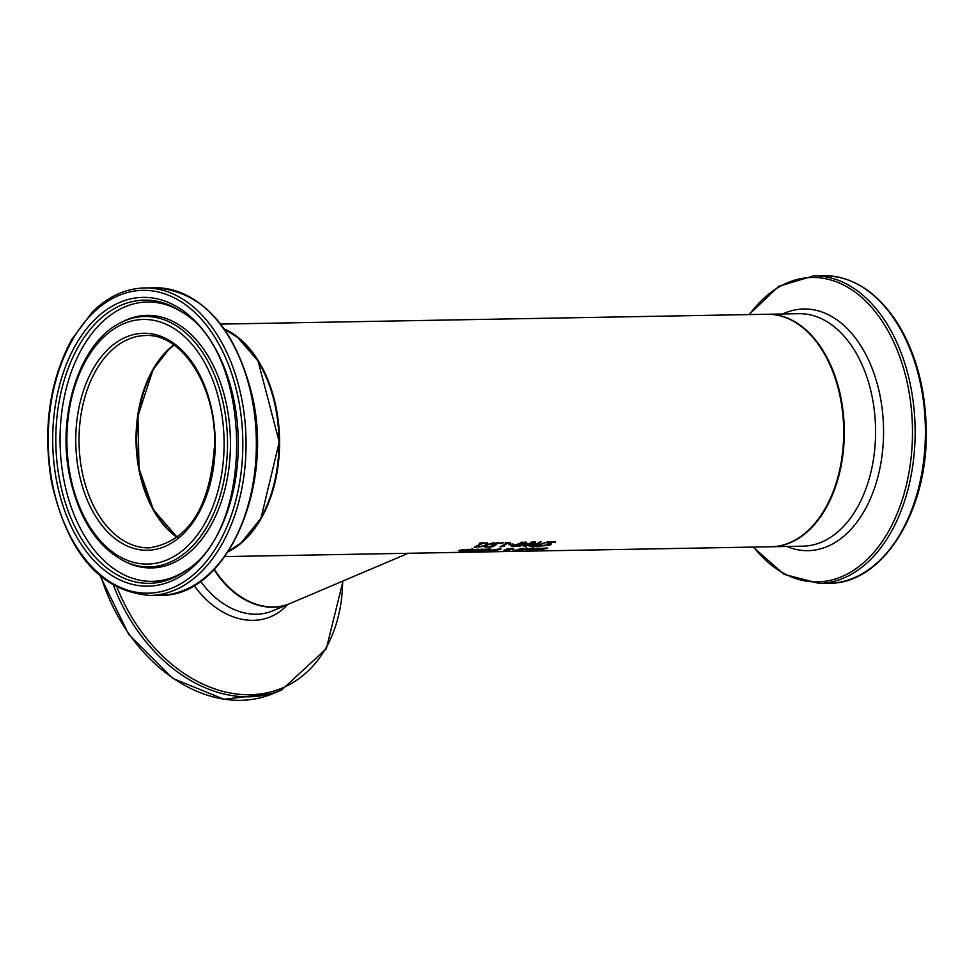 <?xml version="1.0" encoding="UTF-8"?>
<svg xmlns="http://www.w3.org/2000/svg" width="975" height="975" viewBox="0 0 975 975"><rect width="100%" height="100%" fill="white"/><g stroke="black" fill="none" stroke-linecap="round" stroke-linejoin="round"><path stroke-width="1.46" d="M481.65 542.929A115.489 74.198 89 0 1 480.967 543.355M478.262 546.683L474.252 547.268A116.257 74.697 -91 0 0 480.992 543.428L479.298 543.453A116.257 74.697 -91 0 0 480.053 542.953L484.685 542.868A116.257 74.697 89 0 1 483.929 543.38L482.211 543.404A116.257 74.697 89 0 1 477.226 546.353L478.944 546.329A116.257 74.697 89 0 1 478.262 546.683L478.189 546.341M533.154 547.414L533.617 548.413M528.206 549.413L531.972 549.352L528.17 549.205M528.316 549.827L527.353 549.339M530.741 548.596L529.303 548.767A116.257 74.697 -91 0 0 530.376 548.389L534.678 548.218L533.873 549.12L527.426 550.034L526.013 549.9L527.243 549.376A116.257 74.697 -91 0 0 527.792 549.217L532.728 549.12L530.692 548.352M532.728 549.12L532.411 548.206M546.524 548.559L534.727 550.192A116.257 74.697 -91 0 0 535.982 549.912L541.076 549.742L539.614 548.827L542.124 548.255L547.828 548.108A116.257 74.697 89 0 1 546.524 548.559L546.414 547.95M546.439 548.559L546.329 547.95M541.04 548.45L541.064 549.096M543.307 549.339L542.405 549.169M540.918 548.706L539.394 548.62M541.076 549.742L540.991 549.096M526.281 547.548L526.744 548.535M521.332 549.534L525.098 549.473L521.284 549.327M521.442 549.949L520.479 549.461M523.867 548.718L522.429 548.888A116.257 74.697 -91 0 0 523.502 548.511L527.804 548.34L527 549.242L520.553 550.156L519.139 550.022L520.37 549.498A116.257 74.697 -91 0 0 520.918 549.339L525.842 549.242L523.819 548.486M525.842 549.242L525.537 548.328M535.519 549.656L536.323 549.644A116.257 74.697 89 0 1 535.494 549.851L534.69 549.863A116.257 74.697 89 0 1 532.984 550.241L531.777 550.266A116.257 74.697 -91 0 0 533.496 549.888L531.278 549.924A116.257 74.697 -91 0 0 532.106 549.717L534.312 549.681A116.257 74.697 -91 0 0 537.115 548.876L538.078 548.498L536.213 548.474A116.257 74.697 -91 0 0 537.103 548.157L538.773 548.706A116.257 74.697 89 0 1 535.519 549.656L535.458 549.376M538.59 548.084L538.773 548.706L538.651 548.072M538.078 548.498L537.396 548.145M514.288 550.692L513.082 550.717A116.257 74.697 -91 0 0 521.284 548.425L522.49 548.413A116.257 74.697 89 0 1 514.288 550.692L514.239 550.473M509.572 549.217L509.23 550.388L504.112 550.522L507.573 549.486L503.941 550.168A116.257 74.697 -91 0 0 504.453 550.022L507.463 549.315L507.097 548.681L513.082 548.523L513.752 549.266L509.693 549.851M507.463 549.315L507.341 548.681M513.082 548.523L513.752 549.266L513.618 548.523M507.573 549.486L507.353 548.754M513.581 548.523L512.826 548.73M507.914 549.997L507.439 548.73M509.096 549.632L507.171 549.924M504.794 550.388L504.112 550.522M509.474 549.876L512.18 549.364L509.011 549.181L509.474 549.876M512.18 549.364L511.838 548.596M506.549 550.266L508.402 550.253L506.513 550.132M508.402 550.253L507.792 549.352M500.845 548.352L498.981 549.278M498.079 549.096L490.425 550.753L497.798 550.046L499.371 549.315L498.079 549.096M494.934 550.802L488.804 550.912L490.717 550.18L500.979 549.096L494.898 550.643M482.613 551.204L477.933 551.228L481.431 550.473A116.257 74.697 -91 0 0 481.467 550.461L484.38 549.315L490.462 548.986A116.257 74.697 89 0 1 482.613 551.204L482.576 550.96M488.329 549.327L482.991 549.876L485.44 550.241A116.257 74.697 -91 0 0 488.329 549.327L488.268 549.023M482.942 549.571L482.552 550.241M484.575 550.473L479.871 550.863L482.259 551.033A116.257 74.697 -91 0 0 484.575 550.473L484.526 550.253M483.003 549.754L481.284 549.851M485.306 551.216L488.122 550.534L485.27 550.985M471.059 551.009A116.257 74.697 -91 0 0 476.921 549.23L478.128 549.205A116.257 74.697 89 0 1 472.253 550.985L471.059 551.009M476.994 550.899L475.788 550.924A116.257 74.697 -91 0 0 476.678 550.704L473.241 550.96A116.257 74.697 -91 0 0 474.277 550.704L477.506 550.485A116.257 74.697 -91 0 0 481.662 549.144L482.857 549.12A116.257 74.697 89 0 1 476.994 550.899L476.921 550.558M472.058 548.523L472.509 549.51M469.633 549.693L468.207 549.863A116.257 74.697 -91 0 0 469.268 549.486L473.582 549.327L472.765 550.229L466.318 551.131L464.917 551.009L466.148 550.473A116.257 74.697 -91 0 0 466.684 550.314L471.62 550.229L469.597 549.461M471.62 550.229L471.303 549.303M470.864 550.448L466.318 550.838L470.827 550.241M466.245 550.448L467.208 550.936M470.303 551.423L468.938 551.448A116.257 74.697 -91 0 0 469.987 551.241L471.339 551.216A116.257 74.697 89 0 1 470.303 551.423L470.267 551.228M461.87 551.021L458.896 550.729A116.257 74.697 -91 0 0 462.686 549.486L463.881 549.461A116.257 74.697 89 0 1 460.553 550.57L462.711 550.802A116.257 74.697 -91 0 0 467.086 549.4L468.28 549.388A116.257 74.697 89 0 1 462.418 551.168L461.212 551.192A116.257 74.697 -91 0 0 461.87 551.021L461.857 550.899M459.408 550.57L460.151 551.033M548.913 544.208L547.28 543.404L547.268 542.319M551.07 543.392L549.473 544.501M548.742 542.197L548.779 542.868M554.604 541.649A115.489 74.198 89 0 1 554.153 541.929L553.52 541.552M554.202 542.685L552.228 542.124L548.876 542.953L551.204 544.148L550.461 544.879L542.783 545.854A116.257 74.697 -91 0 0 543.977 545.244L549.047 544.964L547.414 544.16L547.402 543.075L549.839 542.051L555.531 541.881A116.257 74.697 89 0 1 554.3 542.685L554.068 541.929M549.047 544.964L548.84 543.611M551.204 544.148L550.461 544.879L550.327 544.135M548.779 542.405L548.913 543.623M554.3 542.685L554.153 541.929M535.068 546.158A116.257 74.697 -91 0 0 536.201 545.586L547.987 541.734L537.079 545.695L541.99 545.61A116.257 74.697 89 0 1 541.101 546.049L535.068 546.158M530.997 544.428L530.692 545.488M535.397 543.502L532.716 543.77M531.046 545.476L529.035 545.33M536.677 543.758A115.489 74.198 89 0 1 536.043 544.123M535.275 541.966L535.446 543.782L536.896 543.758A116.257 74.697 -91 0 0 539.833 541.881L541.088 541.856A116.257 74.697 89 0 1 533.642 546.183L533.532 545.622M532.85 544.513L530.741 545.695L533.24 545.768A116.257 74.697 -91 0 0 536.067 544.245L532.789 544.172M531.046 544.672L530.741 545.695M533.642 546.183L529.169 546.073L529.742 545.244L533.91 543.965L533.739 541.99L535.385 541.966L535.446 543.782M529.096 545.683L529.742 545.244M511.729 545.452L518.895 543.977A116.257 74.697 -91 0 0 521.649 542.21L522.917 542.185A116.257 74.697 89 0 1 515.458 546.512L510.985 545.976M512.935 545.805L510.912 545.622M518.7 543.977A115.489 74.198 89 0 1 518.03 544.355M518.054 544.477L513.069 545.415L512.606 546L515.068 546.097A116.257 74.697 -91 0 0 518.054 544.477L517.969 543.989M512.972 544.891L512.606 546M519.614 545.5L518.919 545.695M525.354 545.586L524.477 545.598M526.622 543.404L525.403 545.829A116.257 74.697 -91 0 0 531.802 542.027L532.984 542.003A116.257 74.697 89 0 1 525.525 546.329L527.317 543.392L519.59 545.342M525.525 546.329L523.807 546.366L525.549 543.806M525.61 544.16L519.139 546.439L519.005 545.695M519.139 546.439L517.384 546.475A116.257 74.697 -91 0 0 524.842 542.149L526.098 542.124A116.257 74.697 89 0 1 519.687 545.927M508.816 544.696A116.257 74.697 -91 0 0 509.718 544.16L513.313 544.087A116.257 74.697 89 0 1 512.411 544.623L508.816 544.696M507.451 542.466A115.489 74.198 89 0 1 506.768 542.892M504.063 546.219L500.053 546.804A116.257 74.697 -91 0 0 506.793 542.965L505.099 542.99A116.257 74.697 -91 0 0 505.854 542.49L510.486 542.405A116.257 74.697 89 0 1 509.742 542.904L508.012 542.941A116.257 74.697 89 0 1 503.027 545.89L504.745 545.866A116.257 74.697 89 0 1 504.063 546.219L503.99 545.878M500.65 543.489A116.257 74.697 -91 0 0 502.064 542.563L503.587 542.539A116.257 74.697 89 0 1 502.186 543.465L500.65 543.489M502.186 543.465L501.845 542.709M492.826 544.732L491.083 544.513M493.192 543.441L492.655 544.074L493.192 543.441M498.798 542.575A115.489 74.198 89 0 1 498.603 542.709L497.884 542.466M492.192 546.926L486.988 547.024A116.257 74.697 -91 0 0 487.878 546.585L491.863 546.512A116.257 74.697 -91 0 0 493.862 545.439L491.229 545.257L492.046 544.208L494.666 543.063L499.785 542.77A116.257 74.697 89 0 1 498.737 543.465L493.338 544.196L492.802 544.83L496.068 544.867A116.257 74.697 89 0 1 492.192 546.926L492.095 546.39M493.216 543.599L492.802 544.83M498.018 543.221L497.896 542.539M498.652 543.465L498.505 542.709M498.737 543.465L498.603 542.709M486.988 544.659L493.655 542.709L486.927 545.098L486.111 547.036L484.66 547.06L485.343 545.561L478.725 547.17L485.404 545.147L486.184 542.843L487.622 542.819L486.988 544.659L487.232 542.831M486.927 544.294L485.964 546.293L485.026 546.305M486.927 545.098L486.781 544.342M486.111 547.036L485.964 546.293M220.703 324.114L766.911 314.267A116.257 74.697 89 0 1 843.68 429.171A116.257 74.697 89 0 1 771.091 546.756L224.896 556.591M224.274 328.928A116.257 74.697 89 0 1 279.545 439.323A116.257 74.697 89 0 1 228.284 551.643M214.39 569.266A77.5 57.488 67 0 0 273.548 606.974A77.5 57.488 67 0 0 290.002 603.525L408.184 553.288M177.584 537.274A106.178 68.226 89 0 1 136.646 441.907A106.178 68.226 89 0 1 174.123 345.113M527.426 550.034L527.304 549.364M533.873 549.12L533.727 548.377M520.553 550.156L520.431 549.486M527 549.242L526.853 548.498M472.765 550.229L472.631 549.473M466.318 551.131L466.196 550.461M534.958 544.257L534.812 543.514M492.96 545.488L492.85 544.867M214.025 569.656A77.5 57.488 67 0 0 289.526 603.732L289.77 603.622M289.526 603.732L273.037 610.74A77.5 57.488 -113 0 1 200.618 581.271M100.267 576.176L128.919 634.749L172.758 678.405L223.994 699.27L273.439 693.444A153.77 114.051 -113 0 1 101.107 576.883M113.612 585.622A153.77 114.051 67 0 0 281.714 689.922L326.345 648.692L343.029 580.99M342.676 581.137A152.246 112.917 -113 0 1 251.087 694.7A152.246 112.917 -113 0 1 117.146 587.547M194.098 585.487A82.095 60.889 67 0 0 287.454 604.61M767.496 314.255L798.781 313.694A116.257 74.697 89 0 1 875.562 428.586A116.257 74.697 89 0 1 802.973 546.171L771.688 546.743A116.257 74.697 -91 0 0 844.277 429.158A116.257 74.697 -91 0 0 767.496 314.255L767.203 314.267M829.372 583.221C882.363 584.098 927.749 511.814 926.25 431.255C925.775 390.305 916.463 354.681 898.304 324.395C877.902 292.281 853.088 276.059 823.826 275.73A153.77 98.792 89 0 1 925.385 427.696A153.77 98.792 89 0 1 829.372 583.221L819.098 583.403A153.77 98.792 -91 0 0 915.111 427.879A153.77 98.792 -91 0 0 813.552 275.913L778.806 286.272L748.971 314.596M749.422 314.584A152.246 97.817 89 0 1 883.825 323.81A152.246 97.817 89 0 1 887.591 533.008A152.246 97.817 89 0 1 753.602 547.06M786.801 546.463A120.851 77.647 -91 0 0 883.533 428.452A120.851 77.647 -91 0 0 782.608 313.987M173.818 344.906A106.178 68.226 -91 0 0 138.73 468.548A106.178 68.226 -91 0 0 177.292 537.505M81.717 469.572A106.178 68.226 89 0 1 145.348 335.546C181.143 333.097 215.536 384.906 214.671 442.991C210.746 506.61 188.918 541.564 149.175 547.877A106.178 68.226 89 0 1 81.717 469.572M224.567 329.343A116.257 74.697 89 0 1 278.947 439.335A116.257 74.697 89 0 1 228.564 551.216M78.5 470.218A108.505 69.713 -91 0 0 195.768 518.176A108.505 69.713 -91 0 0 162.167 336.838A108.505 69.713 -91 0 0 78.5 470.218M69.968 473.838A122.326 78.597 89 0 1 164.288 323.481A122.326 78.597 89 0 1 202.178 527.914A122.326 78.597 89 0 1 69.968 473.838M52.004 481.479A151.442 97.305 89 0 1 168.772 295.327A151.442 97.305 89 0 1 215.67 548.425A151.442 97.305 89 0 1 52.004 481.479M150.028 595.457A153.77 98.792 -91 0 0 246.041 439.932A153.77 98.792 -91 0 0 144.495 287.966C125.58 288.49 108.262 296.424 92.54 311.793L71.821 339.276C49.445 381.14 42.668 428.671 51.492 481.869C67.726 553.605 100.571 591.472 150.028 595.457L160.302 595.274A153.77 98.792 89 0 0 256.315 439.749A153.77 98.792 89 0 0 154.769 287.783C201.996 291.147 234.329 326.503 251.782 393.876C274.913 487.366 225.749 597.577 160.302 595.274M56.343 479.639A144.41 92.783 -91 0 0 212.416 543.465A144.41 92.783 -91 0 0 167.688 302.128A144.41 92.783 -91 0 0 56.343 479.639M124.642 561.405A125.239 80.462 -91 0 0 227.492 440.261A125.239 80.462 -91 0 0 120.339 322.908C80.328 342.322 56.989 412.937 69.298 474.362C78.085 517.506 96.537 546.524 124.642 561.405L126.689 562.38A126.311 81.157 -91 0 0 230.429 440.212A126.311 81.157 -91 0 0 122.363 321.86L120.339 322.908M59.402 478.883A141.619 90.992 89 0 1 86.141 334.632A141.619 90.992 89 0 1 181.691 311.829C252.501 352.133 255.657 527.438 186.347 570.265A141.619 90.992 89 0 1 59.402 478.883M182.959 312.695A139.705 89.761 -91 0 0 89.456 336.741A139.705 89.761 -91 0 0 63.594 478.323A139.705 89.761 -91 0 0 187.578 569.351M527.426 549.754L527.292 548.998M533.52 547.901L533.666 548.645M540.479 548.242L540.613 548.986M541.418 548.803L541.552 549.547M520.553 549.876L520.406 549.12M526.646 548.023L526.78 548.767M512.862 548.986L512.728 548.242M505.026 550.631L504.879 549.876M499.371 549.315L499.224 548.559M482.381 550.156L482.235 549.413M479.456 551.009L479.31 550.253M472.424 548.998L472.558 549.754M466.318 550.851L466.184 550.095M459.31 550.217L459.444 550.972M549.339 543.806L549.486 544.562M548.303 542.661L548.438 543.404M530.656 545.598L530.522 544.854M512.521 545.89L512.375 545.147M492.619 544.001L492.765 544.757M273.439 693.444L281.714 689.922M823.826 275.73L813.552 275.913M819.098 583.403L783.985 574.312L753.151 547.072M173.891 344.955L169.114 348.94L153.099 369.537L137.914 416.045L139.011 468.609L153.343 509.633L177.353 537.444M224.518 329.27L237.681 337.447L258.095 361.079L279.252 442.041L260.971 518.225L241.154 542.843L228.516 551.302M144.495 287.966L154.769 287.783"/></g></svg>

